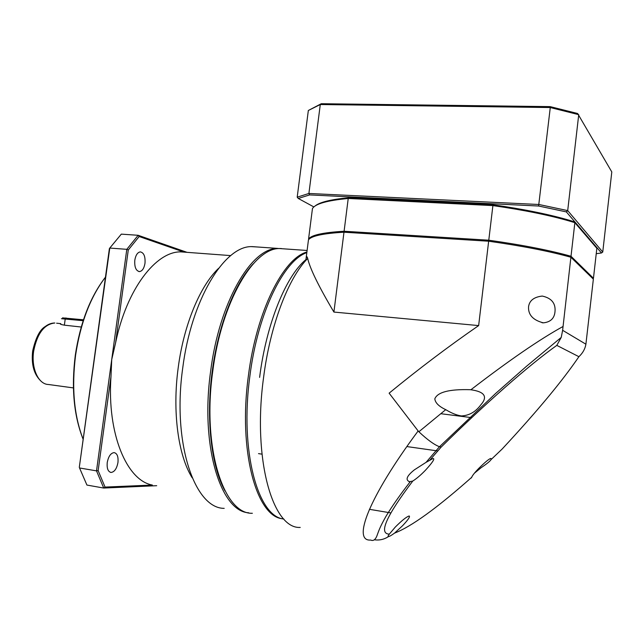 <?xml version="1.0" encoding="UTF-8"?>
<svg xmlns="http://www.w3.org/2000/svg" width="644" height="644" viewBox="0 0 644 644"><rect width="100%" height="100%" fill="white"/><g stroke="black" fill="none" stroke-linecap="round" stroke-linejoin="round"><path stroke-width="0.97" d="M298.277 198.465L309.603 194.915L308.903 193.466L320.285 104.529L308.339 110.478L321.276 103.716L550.185 106.63L577.652 113.513L611.8 171.932L602.752 252.046L567.702 210.604L538.98 204.502L308.903 193.466L297.198 197.177L298.277 198.465L313.878 206.933M550.185 106.63L550.274 107.54L320.285 104.529L321.276 103.716M308.339 110.478L297.198 197.177M538.609 206.024L566.342 211.9L567.702 210.604L578.731 114.664L550.274 107.54L538.609 206.024L309.603 194.915M566.342 211.9L601.48 252.971L596.231 253.704M602.752 252.046L601.48 252.971M81.233 327.023L64.36 325.164C60.761 324.512 59.578 324.004 60.81 323.65L56.608 323.191M83.148 439.313C73.827 415.807 71.218 387.744 75.316 355.126C80.106 323.481 89.83 297.914 104.489 278.425M83.157 439.305C74.028 415.678 71.508 387.624 75.606 355.15C80.508 322.845 90.458 296.844 105.463 277.153M115.59 342.858L111.734 359.497L96.511 470.869L98.138 470.603L105.044 487.089L152.37 485.053C126.852 480.641 106.912 433.831 110.985 376.571L111.734 359.497L126.796 249.333L109.786 248.053L109.391 248.584L79.293 467.391L109.786 248.053L121.322 234.134L138.162 235.293L126.796 249.333L128.277 250.001L115.59 342.858C126.61 289.059 156.001 251.329 180.811 251.876L185.891 252.255M105.044 487.089L103.724 488.047L86.924 485.061L79.534 467.971L96.511 470.869L103.724 488.047L156.693 485.697M218.606 268.323C200.284 285.59 183.806 324.624 178.219 367.627C172.165 411.685 178.243 455.735 192.186 477.784M224.201 508.358C194.633 508.543 172.061 442.983 182.727 368.022C191.357 299.573 224.265 246.362 251.224 246.62L257.35 246.982M281.404 248.536L276.695 248.487C250.846 248.898 219.21 302.664 210.604 371.427C200.139 446.067 220.755 511.674 248.705 512.777M253.285 263.782C234.835 283.175 218.147 325.349 212.19 371.636C205.774 419.099 211.361 466.498 224.957 490.784C211.361 466.498 205.774 419.099 212.19 371.636C218.147 325.349 234.835 283.175 253.285 263.782M187.042 252.343L138.162 235.293L139.168 236.517L128.277 250.001M139.168 236.517L183.572 251.949M134.813 260.168C135.715 255.088 137.558 252.327 140.328 251.885C143.902 252.698 145.455 256.505 144.989 263.307C144.095 268.395 142.244 271.156 139.442 271.599C135.9 270.802 134.363 266.994 134.813 260.168M98.138 470.603L110.985 376.571M107.234 462.561C108.442 456.363 110.744 453.046 114.133 452.611C117.184 453.36 118.456 456.652 117.957 462.489C116.773 468.679 114.463 472.004 111.034 472.454C108.007 471.706 106.743 468.413 107.234 462.561M61.438 318.7L83.165 320.696M83.462 319.794L62.508 317.862M344.476 232.243L344.097 231.252C323.135 232.492 311.293 235.076 308.565 239.005L308.879 239.383M570.141 257.037L571.011 256.264C549.96 250.339 522.55 244.986 488.78 240.204L488.667 241.218C522.437 246 549.847 251.337 570.898 257.246L593.357 279.134L585.903 344.194C585.106 348.935 582.764 353.105 578.9 356.696C562.389 380.974 536.79 411.766 502.111 449.069L502.731 448.401M488.78 240.204L344.097 231.252L348.227 198.481L492.893 205.589L488.78 240.204M593.454 278.256L571.011 256.264L574.859 222.679L596.851 248.286L593.454 278.256L592.891 278.683M492.998 204.776L492.893 205.589C523.459 209.976 548.946 215.12 569.352 221.013L574.859 222.679L574.005 221.689L568.684 220.079C548.471 214.235 523.242 209.131 492.998 204.776L348.903 197.74L348.227 198.481C327.208 200.469 315.278 203.826 312.453 208.567L308.565 239.005M314.98 206.088C319.472 202.224 330.783 199.439 348.903 197.74M306.906 252.005C283.441 258.147 256.425 311.189 248.359 376.048C238.119 450.478 256.352 516.214 282.201 518.726M252.359 513.284C223.742 514.459 201.966 448.16 212.697 371.685C221.415 301.843 253.736 247.747 279.689 248.552L285.034 248.93M434.813 398.853C437.485 392.148 449.23 389.097 470.064 389.692L470.885 389.773C484.674 391.697 487.983 396.728 480.81 404.859C475.618 411.886 469.138 415.581 461.386 415.944C456.797 415.283 451.581 413.19 445.72 409.656C438.894 406.42 435.255 402.814 434.813 398.853M283.851 519.024C257.938 516.874 239.584 450.993 249.864 376.233C257.761 312.815 283.763 260.337 306.826 252.641M333.914 312.066L343.977 232.21L488.659 241.218L478.645 325.59L333.914 312.066C318.675 286.387 309.941 268.524 307.695 258.453C307.011 255.877 306.431 256.256 305.94 259.588C286.073 275.849 266.391 323.473 259.613 377.376M527.364 421.232L534.005 413.649M471.464 477.904L471.641 477.365C472.438 475.441 474.829 472.43 478.814 468.341C485.463 461.788 489.512 458.504 490.961 458.472L491.09 459.575C490.092 461.193 486.751 463.905 481.076 467.721L474.435 473.179M394.555 533.111C391.455 535.357 389.443 536.508 388.509 536.581L388.284 536.605C387.704 536.718 388.05 535.897 389.33 534.134L395.344 527.017C401.953 520.424 406.565 516.746 409.182 515.981L409.182 515.981C410.325 516.577 408.127 519.821 402.581 525.713L394.555 533.111C411.226 526.728 436.93 508.148 471.641 477.365M409.165 481.744L412.756 481.06C416.668 478.589 420.935 474.942 425.539 470.144C432.663 462.344 435.151 458.464 433.01 458.52L426.07 462.336L439.49 446.735C434.265 444.771 427.399 439.788 418.874 431.77L418.141 430.957C368.44 497.78 352.115 541.572 370.646 540.05L370.638 540.05M409.89 481.857C405.052 480.118 406.541 476.125 414.358 469.862L426.07 462.336M439.49 446.735L495.614 393.476L526.301 366.444L561.23 337.408L556.802 345.377C529.545 364.713 485.504 403.329 441.221 447.041L439.586 446.767M478.645 325.59C448.554 346.367 418.713 368.899 389.121 393.17L418.141 430.957M305.94 259.588L308.452 239.89C311.181 235.994 323.014 233.434 343.977 232.21M561.23 337.408L562.631 330.308L570.898 257.246M418.874 431.77L445.72 409.656M470.885 389.773C508.993 360.447 539.68 339.364 562.969 326.524M554.975 311.865C554.315 318.45 550.443 322.105 543.343 322.845C533.071 320.197 528.136 314.86 528.547 306.834C529.352 300.603 533.924 297.013 542.264 296.063C551.618 298.108 555.853 303.38 554.975 311.865M73.408 387.905L48.493 384.5C38.447 384.42 31.017 368.263 33.665 351.093C37.167 333.512 44.219 324.149 54.845 322.998C51.528 322.99 48.356 324.149 45.33 326.476C39.928 329.535 35.71 337.706 32.667 350.972C31.266 363.699 33.649 373.351 39.815 379.944M64.36 325.164L65.253 318.772L65.946 317.919M374.414 539.785C379.429 540.501 384.122 539.431 388.509 536.581M491.09 459.575L502.111 449.069M412.756 481.06C386.207 516.15 378.398 533.844 389.33 534.134M441.221 447.041L430.063 459.864M556.802 345.377L578.9 356.696M300.233 527.428C272.798 529.207 252.384 459.309 263.533 377.819C270.174 325.099 288.504 277.701 307.695 258.453M585.903 344.194L562.631 330.308M230.729 255.604L180.811 251.876M277.741 248.415L251.78 246.588M139.442 271.599L138.895 271.559M111.034 472.454L110.478 472.358M568.684 220.079L569.352 221.013M307.099 250.476L279.689 248.552M459.752 415.734L461.346 415.944M440.729 413.698L471.746 417.658M369.423 509.315L390.803 512.898M410.123 481.865C399.803 495.156 391.721 506.707 385.869 516.528C380.113 526.752 379.187 529.754 377.497 534.23C375.83 539.455 373.544 541.395 370.646 540.05M542.031 322.724L543.343 322.845M261.955 454.157L258.518 453.626M406.855 446.566L437.775 450.945"/></g></svg>
